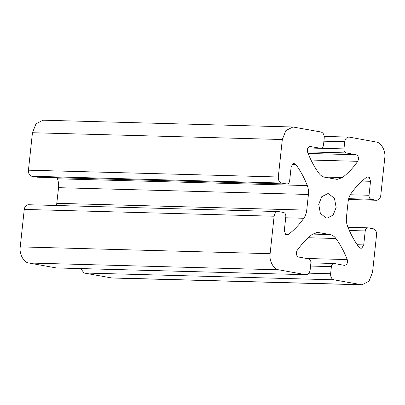 <?xml version="1.0" encoding="UTF-8"?>
<svg xmlns="http://www.w3.org/2000/svg" width="405" height="405" viewBox="0 0 405 405"><rect width="100%" height="100%" fill="white"/><g stroke="black" fill="none" stroke-linecap="round" stroke-linejoin="round"><path stroke-width="0.61" d="M310.2 146.433L310.503 146.463C307.891 146.802 306.924 148.716 307.613 152.219C310.63 160.046 314.412 167.073 318.958 173.305C320.578 175.486 322.517 176.798 324.769 177.233L337.132 179.39L342.417 177.562C348.092 173.183 353.206 167.771 357.752 161.317C359.144 158.193 358.617 156.006 356.172 154.75L346.143 152.928C344.625 152.422 343.896 151.08 343.966 148.898L344.726 141.76C345.318 138.581 346.786 137.027 349.14 137.108L376.032 141.988C381.166 142.271 385.965 151.141 384.75 158.117L380.746 195.575C380.158 198.759 378.685 200.308 376.331 200.227L371.213 199.3C369.689 198.794 368.965 197.448 369.031 195.266L370.524 181.298L369.37 177.567L367.856 176.894L366.434 177.38C360.744 181.718 355.615 187.105 351.049 193.529C349.449 195.828 348.467 198.541 348.113 201.68L346.442 217.328C346.128 220.472 346.498 223.433 347.556 226.208C350.603 234.019 354.41 241.021 358.972 247.222L360.845 248.305L361.832 248.088L363.725 244.914L365.219 230.941C365.614 228.82 366.591 227.787 368.16 227.838L373.283 228.769C375.562 229.529 376.655 231.544 376.554 234.814L372.549 272.271L368.985 281.242L361.913 284.801L112.053 278.002L84.032 273.005L80.767 268.601M344.66 265.371L344.356 265.341C346.969 265.002 347.935 263.083 347.247 259.585C344.23 251.758 340.448 244.726 335.902 238.494C334.282 236.312 332.343 235.006 330.09 234.566L317.728 232.409L312.442 234.242C306.767 238.616 301.654 244.033 297.108 250.487C295.716 253.606 296.242 255.798 298.688 257.053L308.716 258.871C310.235 259.377 310.964 260.724 310.893 262.906L310.134 270.039C309.542 273.223 308.073 274.772 305.719 274.691L56.285 267.938L28.968 263.012C23.834 262.729 19.035 253.859 20.25 246.883L24.254 209.425C24.842 206.241 26.315 204.692 28.669 204.773M56.528 205.497L58.558 187.672C58.872 184.528 58.502 181.567 57.444 178.792L57.024 177.734M55.86 267.892L305.719 274.691L278.827 269.816C273.694 269.533 268.9 260.663 270.11 253.687L274.114 216.23C274.701 213.045 276.175 211.491 278.529 211.572L283.647 212.503C285.171 213.01 285.895 214.356 285.829 216.533L284.335 230.506L285.49 234.232L287.003 234.91L288.426 234.419C294.116 230.081 299.244 224.699 303.811 218.27C305.41 215.976 306.393 213.258 306.747 210.124L308.418 194.476C308.731 191.332 308.362 188.371 307.304 185.591C304.256 177.785 300.454 170.778 295.888 164.582L294.015 163.493L293.028 163.716L291.134 166.89L289.641 180.863C289.246 182.984 288.269 184.017 286.7 183.961L37.123 177.193L31.717 176.231C29.438 175.471 28.345 173.456 28.446 170.186L32.451 132.729L36.015 123.758L43.087 120.199L292.947 126.998L320.968 131.995C323.251 132.759 324.339 134.774 324.238 138.044L323.479 145.177C323.084 147.304 322.102 148.336 320.532 148.281L309.891 146.448M328.728 193.772L334.505 198.44L336.14 207.481L333.107 215.106L327.098 218.128L326.131 218.032L320.355 213.359L318.725 204.322L321.752 196.698L327.761 193.671L328.728 193.772M347.976 227.266L368.16 227.838M348.472 199.503L376.756 200.273L348.477 199.468M324.233 136.399L349.14 137.108M307.896 147.962L320.816 148.311L307.906 147.936M36.84 177.162L286.7 183.961L281.576 183.035C279.298 182.275 278.205 180.255 278.306 176.985L282.31 139.528L285.874 130.557L292.947 126.998M28.244 204.727L278.529 211.572M361.913 284.801L333.892 279.804C331.609 279.045 330.52 277.03 330.622 273.755L331.381 266.622C331.776 264.5 332.758 263.468 334.327 263.518L344.356 265.341M310.898 262.86L334.327 263.518M365.219 230.941L349.343 230.511M363.725 244.914L357.21 244.736M370.524 181.298L362.014 181.065M369.031 195.266L350.269 194.754M371.213 199.3L348.675 198.683M344.726 141.76L323.904 141.193M343.966 148.898L321.226 148.281M346.143 152.928L307.496 151.875M356.172 154.75L308.094 153.439M357.752 161.317L311.015 160.041M342.417 177.562L324.025 177.061M282.31 139.528L32.451 132.729M278.306 176.985L28.446 170.186M281.576 183.035L31.717 176.231M295.888 164.582L292.086 164.476M307.304 185.591L57.444 178.792M308.418 194.476L58.558 187.672M306.747 210.124L56.887 203.32M303.811 218.27L285.697 217.779M288.426 234.419L285.616 234.343M274.114 216.23L24.254 209.425M270.11 253.687L20.25 246.883M278.827 269.816L28.968 263.012M318.856 232.531L316.589 232.465M330.09 234.566L312.64 234.09M335.902 238.494L308.261 237.745M347.247 259.585L306.534 258.476M331.381 266.622L310.559 266.055M330.622 273.755L308.98 273.167M333.892 279.804L84.032 273.005M360.779 284.685L110.919 277.881"/></g></svg>
